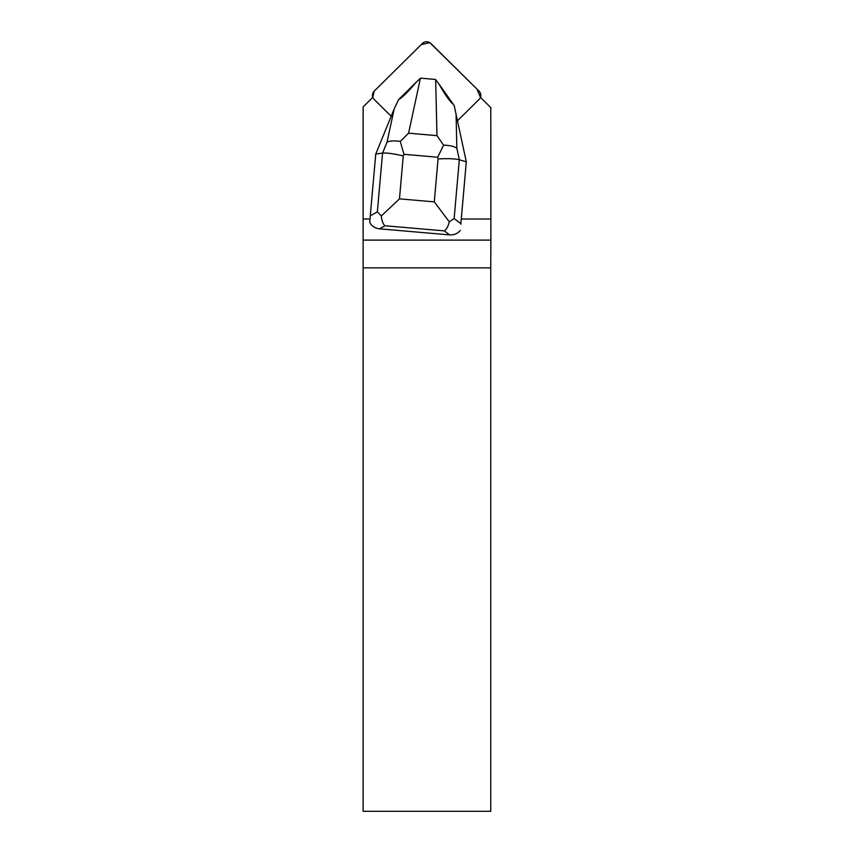 <?xml version="1.0" encoding="UTF-8"?>
<svg xmlns="http://www.w3.org/2000/svg" width="854" height="854" viewBox="0 0 854 854"><rect width="100%" height="100%" fill="white"/><g stroke="black" fill="none" stroke-linecap="round" stroke-linejoin="round"><path stroke-width="1.28" d="M479.051 91.154L430.875 43.49A6.01 5.946 -0 0 0 422.367 43.49L374.191 91.154A6.01 5.946 -0 0 0 372.782 97.367L374.201 91.132L421.332 44.525L429.872 42.7L477.044 89.168L480.45 97.367A6.01 5.946 -0 0 0 479.051 91.154M460.84 224.175L466.305 161.844L460.84 224.175M370.775 224.175A12.917 11.614 -29.4 0 1 369.771 222.296L370.284 215.848L377.351 211.867L382.549 153.101C386.627 152.749 393.534 153.688 403.259 155.93L399.469 198.865L381.332 215.955C381.802 220.78 383.03 224.047 385.005 225.755L379.56 228.829C375.867 228.434 372.942 226.886 370.775 224.175M370.017 219.019L363.131 219.019L363.131 240.113L490.869 240.113L490.869 219.019L461.288 219.019M457.477 120.777L479.051 99.448A6.01 5.946 180 0 0 480.428 97.345L490.794 107.604L490.869 219.019M391.175 116.251L374.191 99.448A6.01 5.946 180 0 1 372.814 97.345L363.131 106.921L363.131 219.019M363.131 811.3L490.751 811.3L490.751 267.868L363.131 267.868L363.131 811.3M363.131 240.113L363.131 267.868M490.751 267.868L490.869 240.113M381.332 215.955L377.351 211.867M375.76 154.008L382.549 153.101L387.022 142.148L394.196 108.885L375.76 154.008L370.284 215.848M453.367 104.369L439.095 84.204C445.019 94.741 449.78 101.466 453.367 104.369L454.211 105.65L466.305 161.844L459.335 159.751L454.136 218.507L449.321 221.837L434.27 201.875L438.07 158.94C448.062 158.406 455.139 158.684 459.335 159.751L456.847 148.19C454.072 146.344 449.663 145.329 443.621 145.137L437.707 157.232L403.931 154.307L400.259 141.38L408.586 133.192L436.949 135.647L443.621 145.137M394.196 108.885L398.583 99.63C402.533 97.377 408.393 91.581 416.186 82.219L398.583 99.63M460.295 230.388C457.637 233.644 454.05 235.138 449.535 234.882L444.368 230.89C446.461 229.534 448.115 226.523 449.321 221.837M379.56 228.829L449.535 234.882M416.186 82.219L420.584 78.152L435.519 79.443L439.095 84.204M387.022 142.148C389.936 140.793 394.345 140.536 400.259 141.38M438.07 158.94L437.707 157.232M403.931 154.307L403.259 155.93M399.469 198.865L434.27 201.875M444.368 230.89L385.005 225.755M454.136 218.507L460.84 223.684M456.079 114.233L456.847 148.19M420.403 78.312L408.586 133.192M436.949 135.647L435.668 79.635M372.429 97.73L372.429 95.36M480.813 97.73L480.813 95.36"/></g></svg>
